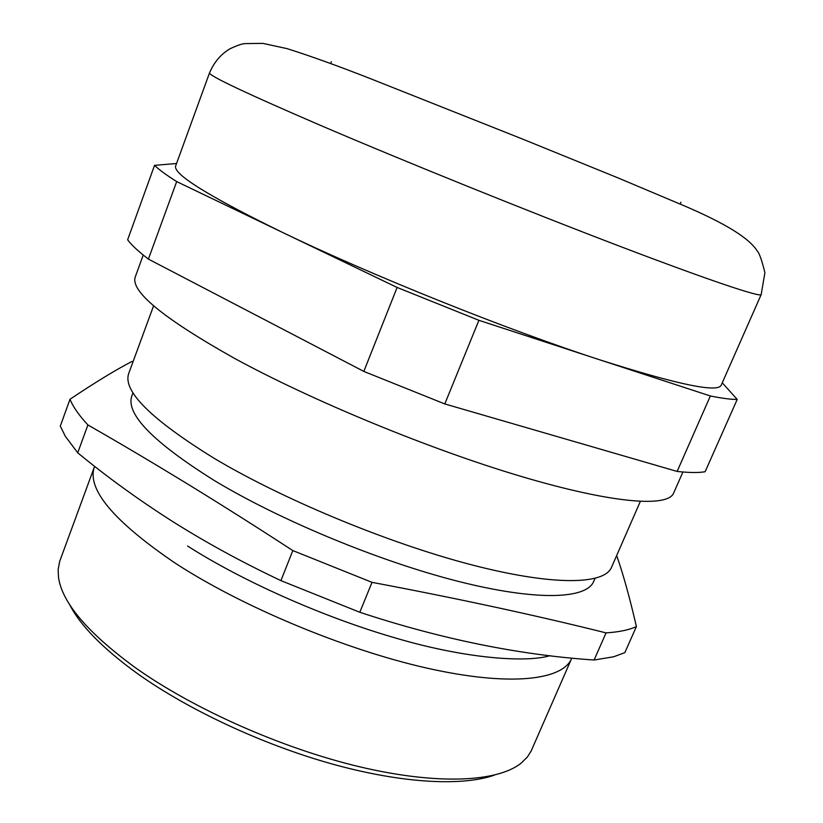 <?xml version="1.0" encoding="UTF-8"?>
<svg xmlns="http://www.w3.org/2000/svg" width="823" height="823" viewBox="0 0 823 823"><rect width="100%" height="100%" fill="white"/><g stroke="black" fill="none" stroke-linecap="round" stroke-linejoin="round"><path stroke-width="1.23" d="M494.458 775.112C462.259 786.418 402.468 783.465 332.77 764.176C263.123 744.815 188.539 710.023 137.523 673.656C102.844 648.545 80.15 625.418 69.461 604.267M94.604 466.332L59.647 561.492L58.145 569.629L58.495 577.293C62.023 602.57 87.485 632.589 134.879 667.34C193.292 708.942 282.022 748.395 359.826 766.841C437.723 785.255 497.504 781.973 521.041 763.24L527.378 757.006L531.144 751.029L571.82 658.061M87.907 424.946C79.018 415.358 73.052 406.799 69.996 399.268L60.295 426.108L65.326 436.303L77.732 452.825L87.907 424.946C119.458 442.99 152.265 462.423 186.348 483.235C220.42 504.108 255.912 526.555 292.823 550.577L280.921 580.626L359.805 612.271L372.017 582.345L292.823 550.577M372.017 582.345C458.061 598.558 536.071 615.398 606.047 632.877L594.103 660.015L613.701 656.754L624.832 652.639L636.405 626.581C629.101 629.955 618.989 632.054 606.047 632.877M636.405 626.581C629.729 597.724 623.237 574.31 616.941 556.338L616.489 555.937M594.103 660.015C519.087 654.974 440.994 639.06 359.805 612.271M280.921 580.626C242.075 562.274 205.76 542.429 171.976 521.093C138.387 499.664 106.98 476.908 77.732 452.825M94.48 466.641C86.487 488.841 113.265 520.918 174.795 562.87C241.376 606.407 344.467 649.553 426.942 668.122C509.602 686.752 562.52 680.384 571.656 658.472M133.007 392.715L131.855 395.853C125.487 413.774 152.79 441.879 213.764 480.179C279.295 519.889 378.981 561.245 457.804 581.254C536.802 601.315 586.418 599.123 593.671 581.511L595.008 578.435M153.592 305.796L128.758 373.364C122.442 390.946 151.062 419.37 214.628 458.606C283.297 499.54 387.972 542.974 470.396 564.516C553.005 586.12 604.329 584.803 611.479 567.407L640.315 501.454M69.996 399.268C94.429 382.88 115.004 370.309 131.721 361.564L133.079 361.606M143.233 255.048L135.332 276.744C130.003 290.961 162.851 318.048 233.897 358.026C311.578 400.523 429.904 449.379 521.453 476.507C613.228 503.738 667.865 507.462 673.605 493.131L682.925 472.001M176.554 163.499L154.539 165.351C158.942 169.62 166.318 175.032 176.678 181.585L281.733 232.035C369.506 274.501 507.75 330.033 600.09 359.929C677.596 384.608 717.975 393.013 721.236 385.133L761.172 294.583L764.906 272.629C761.81 260.15 759.259 252.939 757.242 250.994C749.012 237.754 724.024 222.951 685.641 206.419L618.711 178.19L522.379 138.994L369.476 78.278C337.039 65.583 309.561 55.697 287.032 48.629L262.876 43.382L245.131 43.598C242.168 43.681 237.096 45.43 229.915 48.835C220.924 54.143 214.134 62.147 209.546 72.835C208.353 75.479 245.84 93.215 321.988 126.022C404.988 161.565 527.337 210.997 618.608 245.82C710.126 280.746 760.503 297.494 761.172 294.583M209.546 72.835L175.7 165.834C172.593 173.828 207.941 195.895 281.733 232.035L397.108 287.453L478.904 320.312L710.352 395.976C722.255 398.363 731.205 399.515 737.213 399.422L722.265 382.808M710.352 395.976L677.134 471.435C689.365 472.772 698.696 472.875 705.126 471.723L737.213 399.422M677.134 471.435L444.79 403.939L478.904 320.312M397.108 287.453L363.828 371.42L444.79 403.939M363.828 371.42L148.407 259.101L176.678 181.585M154.539 165.351L127.637 239.791C131.598 245.12 138.521 251.56 148.407 259.101M549.99 655.684C526.566 662.762 466.23 658.976 394.639 637.763C322.688 616.859 242.692 581.244 187.562 546.019M330.692 63.536L331.381 61.694M680.179 204.032L680.95 202.221"/></g></svg>
